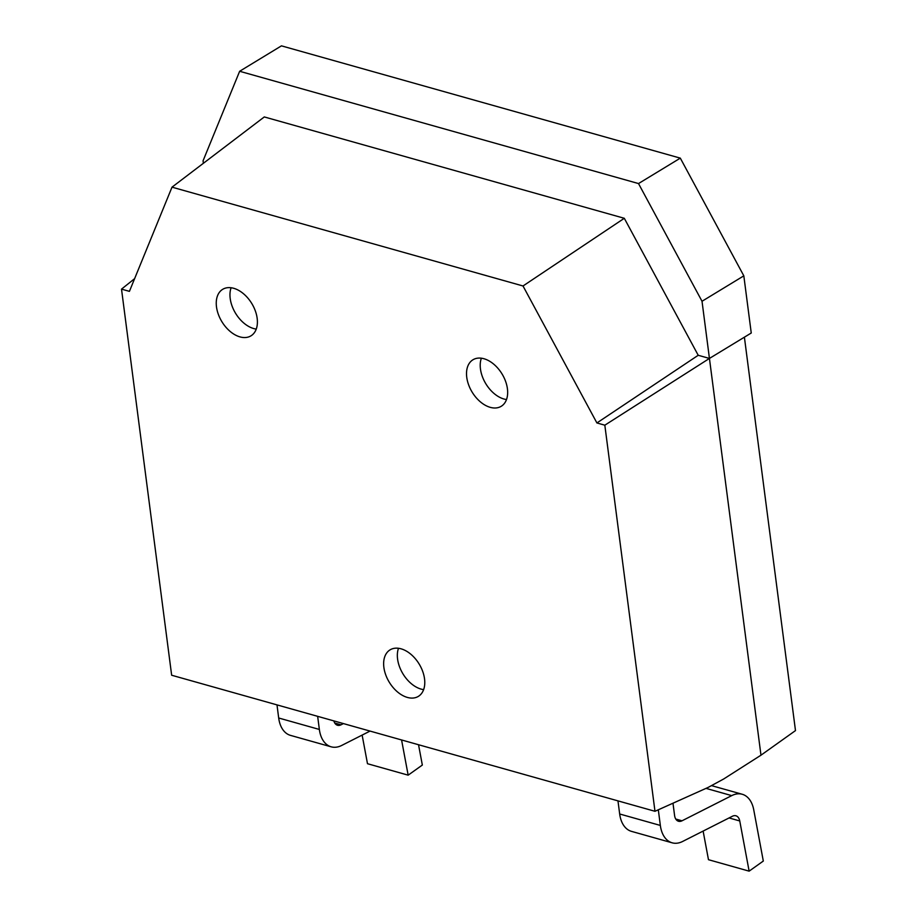 <?xml version="1.0" encoding="UTF-8"?>
<svg xmlns="http://www.w3.org/2000/svg" width="917" height="917" viewBox="0 0 917 917"><rect width="100%" height="100%" fill="white"/><g stroke="black" fill="none" stroke-linecap="round" stroke-linejoin="round"><path stroke-width="1.38" d="M134.627 278.642L121.514 289.13L171.651 675.233L654.979 811.293L604.83 425.19L596.91 422.955L698.215 355.28L709.437 358.432L702.021 301.269L638.507 183.56L239.646 71.274L203.058 160.807L203.379 163.295M239.646 71.274L281.45 45.85L680.311 158.137L743.825 275.845L702.021 301.269M596.91 422.955L523.011 285.978L624.305 218.292L698.215 355.28L709.437 358.432L751.252 333.009L743.825 275.845M680.311 158.137L638.507 183.56M362.135 735.09L367.488 763.712L408.157 775.163L422.336 765.053L418.53 744.73M276.991 704.886L278.688 718A30.777 19.417 105.7 0 0 290.494 735.377L331.163 746.816A30.777 19.417 105.7 0 0 341.663 745.464L370.055 731.078M317.649 716.337L319.357 729.451A30.777 19.417 105.7 0 0 331.163 746.816M401.577 739.962L408.157 775.163M343.439 723.593L341.021 724.808A10.259 6.476 -74.3 0 1 337.525 725.267A10.259 6.476 -74.3 0 1 333.868 720.9M654.979 811.293L708.119 787.428L723.662 779.003L760.972 755.195L795.486 730.597L744.398 337.181L709.437 358.432L760.972 755.195M709.437 358.432L604.83 425.19M624.305 218.292L264.291 116.94L172.006 187.16L129.423 291.354L121.514 289.13M523.011 285.978L172.006 187.16M231.107 287.755A27.223 17.492 -121.3 0 0 253.688 328.55A27.223 17.492 -121.3 0 0 256.244 329.088M239.979 336.894A27.223 17.492 -121.3 0 0 250.971 335.84A27.223 17.492 -121.3 0 0 255.304 310.817A27.223 17.492 -121.3 0 0 233.663 288.282A27.223 17.492 -121.3 0 0 222.682 289.325A27.223 17.492 -121.3 0 0 218.349 314.348A27.223 17.492 -121.3 0 0 239.979 336.894M481.368 358.203A27.223 17.492 -121.3 0 0 503.949 399.01A27.223 17.492 -121.3 0 0 506.516 399.537M490.24 407.343A27.223 17.492 -121.3 0 0 501.232 406.288A27.223 17.492 -121.3 0 0 505.565 381.277A27.223 17.492 -121.3 0 0 483.935 358.73A27.223 17.492 -121.3 0 0 472.943 359.785A27.223 17.492 -121.3 0 0 468.61 384.796A27.223 17.492 -121.3 0 0 490.24 407.343M398.494 648.285A27.223 17.492 -121.3 0 0 421.075 689.091A27.223 17.492 -121.3 0 0 423.631 689.618M407.366 697.424A27.223 17.492 -121.3 0 0 418.347 696.381A27.223 17.492 -121.3 0 0 422.68 671.359A27.223 17.492 -121.3 0 0 401.05 648.812A27.223 17.492 -121.3 0 0 390.057 649.866A27.223 17.492 -121.3 0 0 385.736 674.878A27.223 17.492 -121.3 0 0 407.366 697.424M658.314 809.791L660.343 825.438A30.777 19.417 105.7 0 0 672.15 842.815A30.777 19.417 105.7 0 0 682.649 841.451L732.419 816.245A10.259 6.476 -74.3 0 1 735.915 815.786A10.259 6.476 -74.3 0 1 739.755 820.956L749.132 871.15L763.311 861.052L753.728 809.745A30.777 19.417 105.7 0 0 742.22 794.26A30.777 19.417 105.7 0 0 731.72 795.624L682.007 820.807A10.259 6.476 -74.3 0 1 678.511 821.254A10.259 6.476 -74.3 0 1 674.58 815.465L672.986 803.212M703.121 831.077L708.474 859.699L749.132 871.15M617.966 800.873L619.674 813.987A30.777 19.417 105.7 0 0 631.481 831.364L672.15 842.815M341.021 724.808L334.774 723.054M319.357 729.451L278.688 718M675.76 819.041L682.007 820.807M706.01 788.379L731.72 795.624M729.061 817.941L739.755 820.956M619.674 813.987L660.343 825.438M711.477 785.617L742.22 794.26"/></g></svg>
